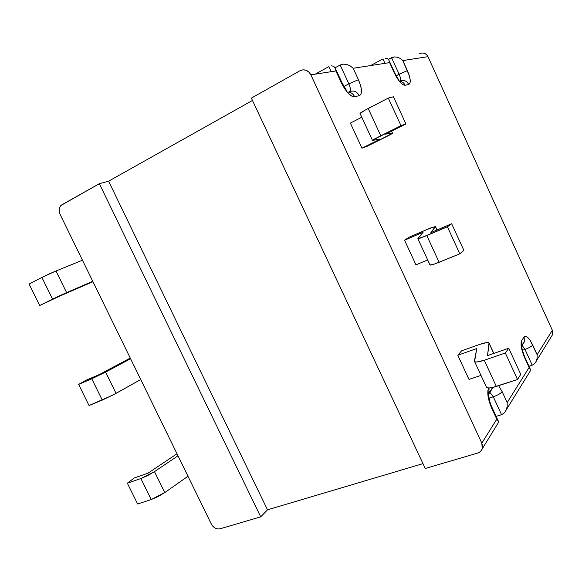 <?xml version="1.0" encoding="UTF-8"?>
<svg xmlns="http://www.w3.org/2000/svg" width="582" height="582" viewBox="0 0 582 582"><rect width="100%" height="100%" fill="white"/><g stroke="black" fill="none" stroke-linecap="round" stroke-linejoin="round"><path stroke-width="0.87" d="M260.7 516.86L99.355 183.686L61.896 204.777L60.193 206.399L59.255 208.8L59.226 211.622L60.106 214.431L211.302 523.996L212.932 526.339L215.158 528.085L217.639 528.958L220.003 528.82L260.7 516.86L267.494 509.832L422.983 463.628L267.494 509.832L260.7 516.86L99.355 183.686L108.601 181.177L252.479 100.453L108.601 181.177L267.494 509.832L108.601 181.177L99.355 183.686L61.001 205.439C58.869 207.803 58.571 210.8 60.106 214.431L211.302 523.996C213.543 527.809 216.446 529.424 220.003 528.82L260.7 516.86M400.976 125.647L374.095 139.193L372.604 140.364L380.184 139.142L361.968 148.177L366.966 146.366L390.871 134.377L392.45 133.213L385.517 134.122L405.916 123.973L400.976 125.647L405.916 123.973L393.439 96.779L388.318 98.067L393.439 96.779L405.916 123.973L385.517 134.122L392.45 133.213L391.497 131.146L392.566 133.278L366.966 146.366L361.968 148.177L350.364 123.1L361.778 117.222L350.364 123.1L361.968 148.177L380.184 139.142L372.436 140.298L400.976 125.647L388.318 98.067L400.976 125.647M360.105 113.599L364.397 110.529L388.318 98.067L368.21 108.478L380.759 135.708L368.21 108.478C363.146 111.118 360.425 112.784 360.047 113.468L360.105 113.599M459.809 253.817L435.11 263.828L430.025 265.021C430.847 265.305 433.874 264.395 439.112 262.286L459.809 253.817L463.89 250.391L459.809 253.817L447.398 226.776L451.661 223.721L430.876 232.618L435.438 226.667L430.629 227.977L408.986 237.245L404.563 240.206L423.107 232.225L417.898 238.453L419.84 238.293L447.398 226.776L459.809 253.817M427.697 259.979L415.963 264.832L404.563 240.206L408.986 237.245L426.955 229.504L435.438 226.478L430.876 232.618L451.661 223.721L447.398 226.776L426.802 235.586L439.112 262.286L426.802 235.586L417.876 238.7L423.107 232.225L404.563 240.206L415.963 264.832L427.697 259.979M517.507 379.508L492.197 387.576L488.938 388.005L486.523 387.379C487.694 388.441 490.968 388.129 496.337 386.441L517.507 379.508L520.759 374.393L517.507 379.508L505.336 352.99L508.755 348.232L487.512 355.595L489.149 343.445L488.582 342.696L486.683 342.602L479.874 344.355L461.519 350.859L457.801 355.231L476.745 348.553L474.446 360.927L474.97 361.815L476.942 362.004L484.26 360.251L505.336 352.99L517.507 379.508M480.987 375.39L468.997 379.42L457.801 355.231L461.519 350.859L479.874 344.355C484.893 342.631 487.934 342.158 489.004 342.943L487.512 355.595L508.755 348.232L505.336 352.99L484.26 360.251L496.337 386.441L484.26 360.251C478.921 362.019 475.698 362.455 474.599 361.56L476.745 348.553L457.801 355.231L468.997 379.42L480.987 375.39M463.89 250.391L451.661 223.721L463.89 250.391M520.759 374.393L508.755 348.232L520.759 374.393M522.243 344.595L524.389 341.838L521.843 345.723L521.807 340.325L521.894 347.192C521.799 348.422 522.723 351.615 524.658 356.795L529.118 367.453L507.177 402.577L507.184 406.52L506.114 410.208L504.128 413.082L501.546 414.675L493.281 396.779L501.546 414.675L496.133 416.356L501.546 414.675L504.128 413.082L506.114 410.208L507.184 406.52L507.177 402.577L502.164 391.701C500.622 393.534 497.661 395.229 493.281 396.779L489.789 392.232L493.281 396.779L489.033 398.146L493.281 396.779C497.661 395.229 500.622 393.534 502.164 391.701L498.636 385.691L502.164 391.701L507.177 402.577L529.118 367.453L524.571 357.508L521.341 347.163L521.079 342.965L521.807 340.325L524.149 336.963L525.713 336.28L527.896 337.596L530.348 340.681L537.099 354.671L552.347 330.263L427.981 56.665L402.809 60.572L409.292 75.587L410.223 79.96L410.041 83.081L408.753 84.455L405.167 85.27L402.919 84.674L400.074 82.142L397.062 78.046L389.598 62.623L353.172 68.276L358.439 79.705L360.578 85.401L361.502 90.421L361.066 94.029L359.32 95.666L354.627 96.728L351.754 96.11L348.225 93.273L344.58 88.624L335.887 70.953L310.868 74.838L481.823 443.164L496.795 419.186L489.302 401.849L488 395.862L487.847 390.849L488.604 388.005C486.938 392.574 487.927 399.194 491.564 407.866L496.795 419.186L498.483 421.695M528.994 366.26L532.224 365.19L528.994 366.26M422.008 52.991L424.416 53.318L426.511 54.606L427.981 56.665L402.809 60.572L400.351 58.484L397.346 57.196L394.261 56.912L391.577 57.676L399.128 74.19L396.16 75.755L407.385 70.604L402.809 60.572L400.351 58.484L397.346 57.196L394.261 56.912L388.369 59.408L391.577 57.676L399.128 74.19L407.385 70.604C410.681 78.424 411.132 83.044 408.753 84.455C406.585 80.709 403.581 79.596 399.761 81.116C403.581 79.596 406.585 80.709 408.753 84.455L405.167 85.27C403.886 82.731 401.915 81.364 399.252 81.167C401.915 81.364 403.886 82.731 405.167 85.27C401.966 85.125 398.364 81.044 394.363 73.026L394.822 73.099L394.363 73.026L389.598 62.623L388.907 60.179L387.394 58.622L388.914 60.186L389.598 62.623L353.172 68.276L350.226 65.912L346.712 64.457L343.169 64.129L340.15 64.995L335.087 67.796L340.15 64.995L348.844 83.83L343.933 86.478L348.844 83.83C350.502 87.693 350.793 90.275 349.709 91.57C350.793 90.275 350.502 87.693 348.844 83.83L358.439 79.705L353.172 68.276L350.226 65.912L346.712 64.457L343.169 64.129L340.15 64.995L348.844 83.83L358.439 79.705C362.186 88.631 362.477 93.957 359.32 95.666C356.831 91.389 353.463 90.101 349.215 91.811C353.463 90.101 356.831 91.389 359.32 95.666L354.627 96.728C352.954 93.506 350.444 91.941 347.105 92.029C350.444 91.941 352.954 93.506 354.627 96.728C350.495 96.677 346.079 92.065 341.394 82.877L342.1 82.979L346.792 90.959M382.934 58.906L370.676 65.555L382.934 58.906L384.964 63.343L382.934 58.906M419.666 53.675C423.216 52.227 425.988 53.224 427.981 56.665L552.347 330.263L552.9 332.613L552.463 334.912M498.403 422.728L498.265 420.939L496.795 419.186L481.823 443.164L482.245 448.824C481.481 450.941 479.975 452.352 477.749 453.058L425.26 468.481L251.373 98.103L425.26 468.481L477.749 453.058L480.39 451.617L482.092 449.231L482.594 446.263L481.823 443.164L310.868 74.838L308.889 72.037L306.132 70.269L303.018 69.804L300.028 70.713L251.373 98.103L300.028 70.713C304.539 68.785 308.154 70.16 310.868 74.838L335.887 70.953L341.394 82.877L342.1 82.993M328.852 66.61L315.269 74.154L328.852 66.61L331.194 71.681L328.852 66.61M551.38 336.556L552.587 334.592L552.347 330.263L537.099 354.671L537.171 358.046L536.262 361.233L534.523 363.743L532.224 365.19L525.008 349.404C528.907 347.963 531.475 346.516 532.719 345.075C531.475 346.516 528.907 347.963 525.008 349.404L522.039 345.257L525.008 349.404L522.425 350.284L525.008 349.404L532.224 365.19L534.523 363.743L536.262 361.233L537.171 358.046L537.099 354.671L532.719 345.075C529.147 337.858 526.288 335.152 524.149 336.963L521.807 340.325C520.293 343.744 521.217 349.476 524.571 357.508L524.644 356.773M92.96 281.703L60.659 295.707L39.692 305.514L59.371 295.852L92.756 281.281L66.603 292.608L55.988 270.979L48.699 274.144L41.889 277.432L52.562 299.112L39.692 305.514L29.1 284.052L41.889 277.432L29.1 284.052L39.692 305.514L60.659 295.707L92.96 281.703M82.462 260.205L55.988 270.979L82.462 260.205M89.039 405.523L112.77 395.163L140.735 379.508L116.073 393.381L105.618 372.087L91.774 378.773L102.279 400.11L89.039 405.523L78.614 384.396L91.774 378.773L78.614 384.396L86.041 380.242L99.391 374.524L130.259 358.068L99.391 374.524L86.041 380.242L78.614 384.396L89.039 405.523M130.594 358.745L105.618 372.087L130.594 358.745M137.636 503.997L151.218 499.545L158.049 496.599L164.771 492.59L187.986 476.251L164.771 492.59L154.485 471.631L147.704 475.559L140.88 478.535L151.218 499.545L137.636 503.997L127.363 483.191L140.88 478.535L127.363 483.191L134.202 477.989L147.908 473.239L177.001 453.756L147.908 473.239L134.202 477.989L127.363 483.191L137.636 503.997M177.997 455.801L154.485 471.631L177.997 455.801M140.88 478.535L151.218 499.545L164.771 492.59L154.485 471.631L140.88 478.535M91.774 378.773L102.279 400.11L116.073 393.381L105.618 372.087L91.774 378.773M41.889 277.432L52.562 299.112L66.603 292.608L55.988 270.979L41.889 277.432M493.74 353.434L489.149 343.445L493.74 353.434M436.973 230.006L435.438 226.667L436.973 230.006M399.128 74.19C400.605 77.632 400.925 79.887 400.096 80.949C400.925 79.887 400.605 77.632 399.128 74.19M506.333 409.706L530.326 370.88L530.304 369.134L529.118 367.453L530.435 369.614M524.389 341.838L524.149 336.963L524.382 341.845L522.636 344.384M489.491 391.962L492.234 388.674L488.785 393.992L489.055 387.998L488.771 395.935C488.524 395.709 489.695 402.729 491.717 406.796L491.564 407.866L491.695 406.767M490.277 391.526L492.539 387.503L492.227 388.689M335.254 68.13L335.887 70.953L335.254 68.13L333.697 66.319L335.254 68.13M333.697 66.319L331.442 65.788M387.394 58.622L385.299 58.178M474.599 361.56L486.523 387.379M417.876 238.7L430.025 265.021M360.047 113.468L372.436 140.298M489.156 343.264L493.82 353.405M435.489 226.587L437.046 229.977M391.57 131.11L392.537 133.213M524.738 356.97L530.071 368.61M491.819 407.014L498.112 420.641M342.056 82.884L335.108 67.832M398.997 80.396L394.822 73.099M394.785 73.026L388.914 60.186M552.587 334.592L536.451 360.789M498.461 422.488L482.245 448.824"/></g></svg>
